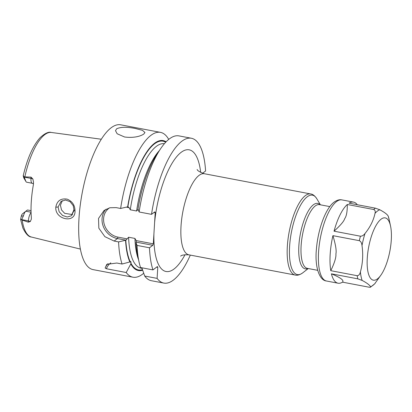<?xml version="1.0" encoding="UTF-8"?>
<svg xmlns="http://www.w3.org/2000/svg" width="412" height="412" viewBox="0 0 412 412"><rect width="100%" height="100%" fill="white"/><g stroke="black" fill="none" stroke-linecap="round" stroke-linejoin="round"><path stroke-width="0.62" d="M33.501 183.829L32.311 183.288A7.019 2.39 -79.2 0 1 30.962 178.396L31.039 177.129L24.138 176.851L25.616 180.708L23.654 177.515L23.232 175.733C27.285 158.476 32.898 145.802 40.072 137.706C44.872 133.303 48.621 131.557 51.32 132.458L101.306 139.235M31.039 177.129L32.898 179.04L33.511 182.192L33.382 184.725A53.776 18.308 100.8 0 0 31.369 217.68L31.297 219.236L30.297 221.548L28.284 222.166L28.361 220.899L20.6 219.411L21.29 216.171L23.469 215.764A7.019 2.39 -79.2 0 1 25.812 211.248A7.019 2.39 -79.2 0 1 25.843 211.227L27.486 209.986L31.039 210.661M21.506 219.838L28.284 222.166M75.015 211.222C75.365 223.87 54.745 219.586 55.811 207.19C57.011 200.809 60.811 198.126 67.213 199.15C72.455 201.422 75.056 205.444 75.015 211.222L74.088 210.383L71.42 215.754L67.238 217.011L62.562 215.461L59.127 211.691L58.082 207.02L61.012 201.447L65.451 200.016L70.091 201.659L73.223 205.67L74.088 210.383M21.656 219.627L23.469 215.764M32.311 183.288L26.729 182.222A7.019 2.39 -79.2 0 1 25.966 181.594L23.834 177.974A3.626 1.236 -79.2 0 1 23.654 177.515M25.781 211.274L22.516 213.823A3.626 1.236 100.8 0 0 22.5 213.838A3.626 1.236 100.8 0 0 21.29 216.171M25.966 181.594A7.019 2.39 -79.2 0 1 25.616 180.708M23.304 176.218C23.031 175.296 23.309 175.507 24.138 176.851M74.088 209.306A38.393 13.071 -79.2 0 1 71.688 214.873M168.719 139.405A73.712 25.096 100.8 0 0 160.484 132.37L120.701 124.805A73.712 25.096 -79.2 0 0 111.173 127.761A73.712 25.096 100.8 0 0 80.206 205.516A73.712 25.096 100.8 0 0 93.148 269.633L132.937 277.204A73.712 25.096 100.8 0 0 142.459 274.243A73.712 25.096 100.8 0 0 143.711 273.238M124.568 136.995L117.137 133.751L115.509 130.671L116.617 128.802C120.793 126.865 127.164 126.793 135.733 128.59L142.475 130.336L144.942 132.468L143.855 133.982C142.356 135.131 136.073 138.463 124.568 136.995M118.589 241.906L125.943 240.181L117.43 238.563L114.119 241.056L118.589 241.906A73.712 25.096 100.8 0 0 122.065 264.025L116.848 263.031L106.801 264.355L105.137 268.032L106.399 268.748L126.216 272.517A73.712 25.096 100.8 0 0 132.937 277.204M114.119 241.056L104.89 236.668L98.844 228.207L98.525 218.453L104.071 210.465L109.85 207.751L116.163 207.617L120.634 208.467A73.712 25.096 100.8 0 1 150.957 135.332A73.712 25.096 100.8 0 1 160.484 132.37M152.955 269.901A73.712 25.096 100.8 0 1 149.479 247.782L137.062 245.418A73.712 25.096 100.8 0 0 138.993 261.764A73.712 25.096 100.8 0 0 140.538 267.537L152.955 269.901L157.405 266.549L157.781 267.326L157.106 278.388A73.712 25.096 100.8 0 0 163.827 283.08A73.712 25.096 100.8 0 0 190.313 255.1M163.827 283.08L151.41 280.716A73.712 25.096 -79.2 0 1 144.689 276.03L157.106 278.388M139.112 211.984A73.712 25.096 -79.2 0 1 160.453 148.959L156.91 154.273A66.157 22.526 -79.2 0 0 138.041 208.992L139.112 211.984L151.523 214.343L154.835 211.85L155.216 212.628L153.913 233.923A61.918 21.079 100.8 0 0 174.034 269.005A61.918 21.079 100.8 0 0 185.04 254.683M202.58 173.261L205.588 170.995A73.712 25.096 100.8 0 0 191.374 138.247A73.712 25.096 100.8 0 0 151.523 214.343M160.453 148.959A73.712 25.096 -79.2 0 1 178.963 135.888L191.374 138.247M141.852 267.79L144.689 276.03M137.062 245.418L135.996 242.426A66.157 22.526 100.8 0 0 137.649 255.517L138.993 261.764M149.479 247.782L152.79 245.289L136.331 242.158L135.996 242.426M142.665 270.21A66.157 22.526 100.8 0 1 130.815 263.927L131.021 262.238L130.64 261.46L129.852 261.96A66.157 22.526 100.8 0 1 125.578 240.443M138.149 209.296L136.614 211.006L130.28 209.801L129.111 207.663L127.988 206.747L120.634 208.467M166.108 141.81A66.157 22.526 100.8 0 0 127.622 207.009M125.943 240.181L128.601 237.23L134.935 238.43L136.104 240.567L136.331 242.158M153.913 233.923L153.305 243.842L152.79 245.289M130.815 263.927L126.216 272.517M122.065 264.025L129.852 261.96M126.695 207.205L129.111 207.663M154.088 212.412L155.216 212.628M127.2 238.878L117.945 237.116A16.562 14.585 53 0 1 104.236 224.241A16.562 14.585 53 0 1 109.592 207.818M153.305 243.842L136.104 240.567M117.945 237.116L117.43 238.563A17.742 15.62 53 0 1 103.294 226.425A17.742 15.62 53 0 1 106.095 209.172M129.734 261.991L131.021 262.238M156.658 267.11L157.781 267.326M106.399 268.748A16.511 14.538 53 0 1 110.797 262.825M105.137 268.032A17.69 15.579 53 0 1 108.052 263.618M62.294 200.675L60.415 205.264L61.517 209.929L64.669 213.349L72.6 214.585M381.105 219.158A31.698 10.789 -79.2 0 1 390.54 226.039A31.698 10.789 -79.2 0 1 381.316 274.547A31.698 10.789 -79.2 0 1 377.454 278.893A31.698 10.789 100.8 0 1 367.272 258.067A31.698 10.789 100.8 0 1 381.105 219.158M388.171 216.058A39.439 13.426 -79.2 0 1 389.165 219.637L388.171 216.058C387.198 214.307 384.401 212.211 379.776 209.765L375.461 208.184L349.067 203.162A41.293 14.059 -79.2 0 1 353.522 202.107A41.293 14.059 -79.2 0 1 357.281 204.723M375.286 283.137A39.439 13.426 -79.2 0 1 372.881 285.403A39.439 13.426 -79.2 0 1 370.532 286.716C370.882 287.231 370.357 287.385 368.946 287.179L342.526 282.153C344.293 280.418 340.585 277.642 331.403 273.815L357.822 278.842L362.138 280.428C366.762 282.869 369.559 284.97 370.532 286.716L370.465 287.195L374.657 283.863L381.316 274.547M360.387 271.971C359.779 274.413 358.708 275.659 357.173 275.705L330.774 270.684A41.282 14.054 -79.2 0 1 332.917 235.654L359.316 240.675C360.83 241.334 361.726 242.956 362.004 245.531C363.291 254.693 362.751 263.505 360.387 271.971A39.439 13.426 -79.2 0 0 362.138 280.428M365.006 233.496C363.595 235.34 362.071 236.241 360.428 236.21L334.034 231.189A41.293 14.059 -79.2 0 1 347.301 204.491L373.699 209.512C375.095 210.084 375.538 211.366 375.018 213.344C373.509 220.41 370.172 227.125 365.006 233.496A39.439 13.426 -79.2 0 0 362.004 245.531M342.526 282.153A41.293 14.059 -79.2 0 1 338.072 283.209A41.293 14.059 -79.2 0 1 331.403 273.82M334.034 231.189C340.482 225.374 344.046 221.182 344.72 218.602C346.487 216.269 347.352 211.562 347.301 204.491M330.774 270.684C334.544 262.861 336.254 257.284 335.898 253.947C336.65 250.836 335.656 244.738 332.922 235.654M22.202 220.286A53.236 18.123 100.8 0 0 31.425 237.039L80.407 249.09M51.32 132.458A53.236 18.123 -79.2 0 0 44.764 134.652A53.236 18.123 100.8 0 0 24.869 176.676M24.251 177.119L30.962 178.396A4.13 1.36 -176.5 0 1 32.898 179.04M125.825 240.258A65.534 22.31 100.8 0 0 130.182 261.713M127.869 206.824A65.534 22.31 -79.2 0 1 165.696 142.243M142.485 269.675A65.534 22.31 -79.2 0 1 130.867 263.113M142.042 268.356L140.95 268.145A63.319 21.558 -79.2 0 1 128.601 237.23M130.28 209.801A63.319 21.558 -79.2 0 1 164.393 143.7M136.614 211.006A63.319 21.558 -79.2 0 1 159.331 150.643M138.571 259.787A63.319 21.558 -79.2 0 1 134.935 238.43M197.173 169.507L197.157 169.476C197.363 170.65 199.768 172.072 204.378 173.735A41.277 14.054 100.8 0 0 199.042 175.394A41.277 14.054 100.8 0 0 181.028 226.059A41.277 14.054 100.8 0 0 188.953 254.843C184.19 254.657 181.435 255.09 180.683 256.146L180.677 256.151M154.608 222.547A61.918 21.079 -79.2 0 1 177.788 155.432A61.918 21.079 -79.2 0 1 200.685 172.448M295.27 275.067A41.277 14.054 -79.2 0 1 288.019 239.161A41.277 14.054 -79.2 0 1 305.359 195.618A41.277 14.054 -79.2 0 1 310.694 193.959C312.801 194.176 314.845 195.788 316.843 198.8A40.417 13.761 -79.2 0 0 307.239 196.797A40.417 13.761 -79.2 0 0 289.6 246.402A40.417 13.761 -79.2 0 0 302.578 272.96A40.417 13.761 -79.2 0 0 302.763 272.821L302.547 272.986C299.694 274.917 297.268 275.613 295.27 275.067L188.953 254.843M320.062 204.749A33.3 11.335 100.8 0 0 313.403 204.754A33.3 11.335 100.8 0 0 299.024 243.564A33.3 11.335 100.8 0 0 307.944 268.475M329.811 206.603L319.47 204.635A32.435 11.042 100.8 0 0 315.278 205.938A32.435 11.042 100.8 0 0 301.656 240.15A32.435 11.042 100.8 0 0 307.347 268.361L317.688 270.329M55.811 207.19L58.082 207.02M30.297 221.548A4.13 1.36 3.5 0 0 28.361 220.899A7.019 2.39 -79.2 0 1 31.08 212.602M31.07 212.221L25.843 211.227M375.018 213.344A39.439 13.426 -79.2 0 1 377.423 211.083A39.439 13.426 -79.2 0 1 379.776 209.765M338.072 283.209L326.489 281.005A41.277 14.054 -79.2 0 1 319.243 245.099A41.277 14.054 -79.2 0 1 336.583 201.556A41.277 14.054 -79.2 0 1 341.919 199.902L353.522 202.107M373.699 209.512A41.277 14.054 -79.2 0 1 374.585 208.786A41.277 14.054 -79.2 0 1 375.461 208.184M357.822 278.842A41.277 14.054 -79.2 0 1 357.173 275.705M359.316 240.675A41.277 14.054 -79.2 0 1 360.428 236.21M31.425 237.039C28.629 236.936 25.776 233.923 22.876 228.001L20.6 219.411M204.378 173.735L310.694 193.959M320.376 204.805L316.843 198.8M308.253 268.531L302.763 272.821M22.5 213.838L25.812 211.248M390.54 226.039L389.165 219.637M326.489 281.005C319.218 280.366 314.644 266.487 316.421 249.049C317.976 229.695 325.362 208.518 334.158 202.086C337.098 200.067 339.684 199.341 341.919 199.902"/></g></svg>

